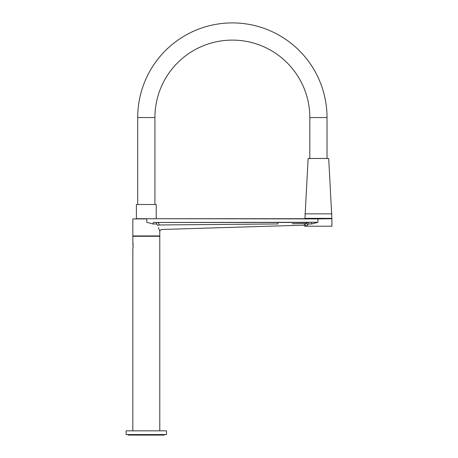 <?xml version="1.0" encoding="UTF-8"?>
<svg xmlns="http://www.w3.org/2000/svg" width="458" height="458" viewBox="0 0 458 458"><rect width="100%" height="100%" fill="white"/><g stroke="black" fill="none" stroke-linecap="round" stroke-linejoin="round"><path stroke-width="0.69" d="M153.653 222.462L317.949 222.279L153.653 222.462A1.494 0.733 -90 0 0 152.92 223.962L146.783 222.279L146.783 218.907L132.849 218.907L146.314 218.724L136.329 218.724M318.419 218.724L331.701 218.724L317.949 218.907L307.604 218.724L307.604 218.346M331.89 218.907L331.89 226.206L304.948 226.206L303.477 225.164L161.233 229.492L159.785 230.987L159.785 235.933L132.849 235.933L132.849 218.907M156.304 218.724L317.949 218.907L317.949 222.279L311.818 223.962L308.847 223.962L305.669 226.206A1.494 1.391 -121.2 0 0 304.221 224.741C303.219 225.313 303.219 225.313 304.221 224.741L306.471 223.43L292.215 223.727M158.388 227.609L159.785 230.987M156.046 222.462L277.949 222.462L277.926 223.951L159.115 224.97A1.494 0.487 -11.9 0 0 157.838 225.468C160.18 232.59 160.18 232.59 157.838 225.468L156.441 223.962L152.92 223.962M146.778 218.724L317.955 218.724M232.366 222.462L307.57 222.462M293.446 223.704L306.471 223.43L307.782 222.462A1.494 1.065 -90 0 1 308.847 223.962M305.738 223.876L305.142 224.225M156.441 223.962A1.494 1.122 -90 0 1 157.563 222.462C158.371 222.502 158.886 223.338 159.115 224.97C161.691 230.855 161.691 230.855 159.115 224.97L158.909 223.933M158.342 222.828L157.621 222.468M306.471 223.43A1.494 0.99 -139 0 1 307.599 224.54M311.085 222.462A1.494 0.733 -90 0 1 311.818 223.962M136.404 218.724L136.404 204.503L156.23 204.503L156.23 218.724M137.709 204.503L137.709 117.557A94.657 94.657 0 0 1 232.366 22.9A94.657 94.657 0 0 1 327.023 117.557L327.023 158.485M137.709 117.557L154.919 117.557A77.448 77.448 0 0 1 232.366 40.109A77.448 77.448 0 0 1 309.814 117.557L309.814 158.485M329.233 218.346L329.233 218.724M328.707 158.485L331.89 218.346L304.948 218.346L308.131 158.485L328.707 158.485M331.89 213.857L304.948 213.857M126.11 430.835L166.517 430.835L166.517 434.579L126.11 434.579L126.11 430.835M127.782 434.579A1.122 1.122 0 0 0 128.732 435.1L163.901 435.1A1.122 1.122 0 0 0 164.851 434.579M133.049 247.194L132.849 248.442C133.169 248.62 133.169 242.66 132.849 242.832L133.101 246.707M132.849 242.832L132.849 236.282L159.785 236.282L159.785 430.835M327.023 117.557L309.814 117.557M305.996 219.096L305.623 218.724M154.919 204.503L154.919 117.557M132.849 248.442L132.849 430.835"/></g></svg>
